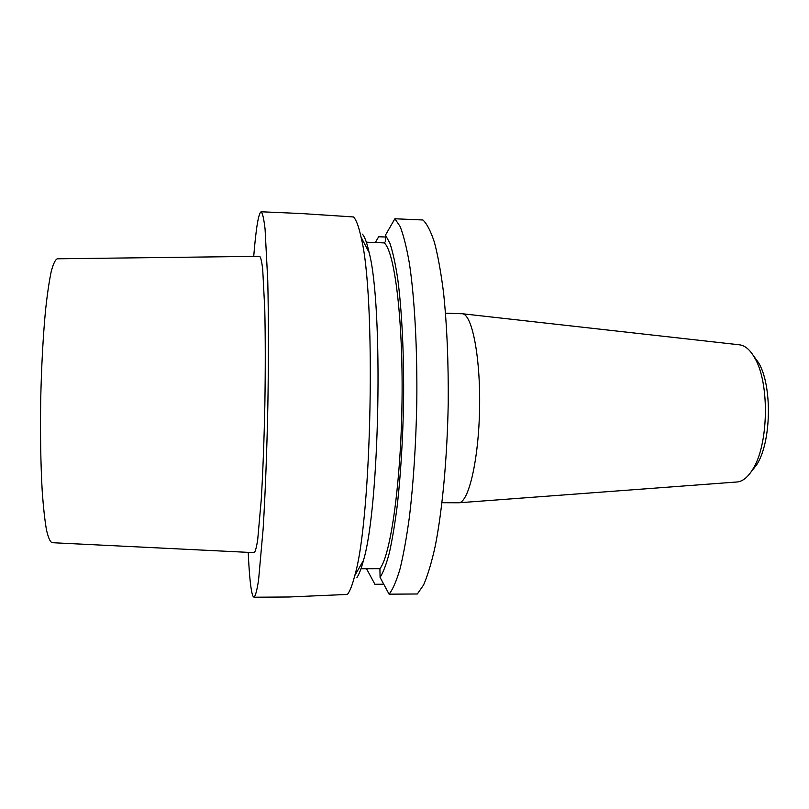 <?xml version="1.0" encoding="UTF-8"?>
<svg xmlns="http://www.w3.org/2000/svg" width="809" height="809" viewBox="0 0 809 809"><rect width="100%" height="100%" fill="white"/><g stroke="black" fill="none" stroke-linecap="round" stroke-linejoin="round"><path stroke-width="1.21" d="M253.713 256.392C256.059 227.825 258.536 212.949 261.155 211.776C262.561 213.01 263.865 218.754 265.069 229.008L267.759 280.662C268.578 315.591 268.639 359.034 267.87 404.692C266.95 450.34 265.281 493.753 263.158 528.631L258.567 580.144C256.989 590.348 255.462 596.041 254.016 597.224L252.914 596.091C250.871 590.995 249.303 576.413 248.221 552.365M289.784 596.951L347.415 594.433C349.872 591.399 352.319 585.129 354.757 575.624C371.948 518.549 376.094 294.769 361.026 237.088C358.67 226.237 356.142 219.532 353.462 216.954L301.545 213.556M366.346 242.184L384.184 242.902C394.499 250.992 403.094 318.028 402.033 400.324C401.042 482.599 390.616 555.409 379.917 568.687L380.078 577.383L389.089 594.17L417.343 593.988L423.572 584.978C427.708 575.523 431.612 562.467 435.303 545.812C442.381 509.771 447.235 457.783 448.216 403.64C448.54 362.381 446.972 325.319 443.524 292.464C440.976 272.451 437.952 255.786 434.473 242.478C430.813 231.283 426.97 223.79 422.935 219.987L394.863 218.764L400.101 226.449C403.479 235.025 406.563 247.241 409.354 263.117C414.592 297.651 417.434 348.73 416.787 403.044C415.927 444.566 413.49 482.336 409.496 516.344C406.654 537.166 403.499 554.701 400.02 568.949C396.43 581.074 392.79 589.478 389.089 594.17M751.076 471.92L756.718 464.72C771.402 442.311 772.453 385.741 758.609 362.806L753.23 355.404M442.007 502.713L458.915 502.773C468.684 502.409 478.685 459.866 479.585 408.616C480.586 357.366 472.163 314.479 462.414 313.75L445.516 313.194M736.655 482.012L737.211 481.972C742.743 481.385 747.89 477.209 752.673 469.432C768.661 445.061 769.814 382.89 754.736 357.942C750.246 350.004 745.251 345.635 739.75 344.846L739.204 344.786M379.917 568.687L360.986 568.737M384.184 242.902L385.387 241.638L385.478 235.116L394.863 218.764M366.538 568.727L374.891 584.27L383.749 584.229M385.448 237.017L378.673 236.744L375.325 242.548M385.478 235.116L389.898 243.236C392.729 251.66 395.298 263.208 397.593 277.902C401.901 309.655 404.156 355.293 403.549 403.529C402.781 440.369 400.718 474.074 397.371 504.634C394.984 523.463 392.325 539.502 389.382 552.749C386.348 564.186 383.254 572.398 380.078 577.383M362.483 234.165C364.839 237.108 367.064 243.226 369.137 252.539C383.446 306.469 379.724 507.132 363.433 560.495C361.299 568.646 359.135 574.309 356.951 577.474M52.039 542.687C50.067 541.797 48.206 537.5 46.447 529.784C44.788 520.096 43.373 507.294 42.23 491.376C40.713 464.851 40.197 434.554 40.683 400.485C41.451 366.416 43.089 336.16 45.587 309.705C47.326 293.839 49.207 281.097 51.23 271.48C53.273 263.835 55.295 259.608 57.297 258.799L259.649 256.322C260.751 257.131 261.772 261.519 262.713 269.468L264.776 309.442C265.403 337.161 265.433 368.894 264.856 404.631C264.108 440.369 262.905 472.082 261.246 499.76L257.707 539.623C256.473 547.541 255.29 551.89 254.157 552.658L52.039 542.687M301.545 213.546L261.155 211.776M289.784 596.991L254.016 597.224M739.75 344.846L462.414 313.75M737.211 481.972L458.915 502.773M369.137 252.539L361.026 237.088M363.433 560.495L354.757 575.624M758.609 362.806L754.736 357.942M756.718 464.72L752.673 469.432"/></g></svg>
